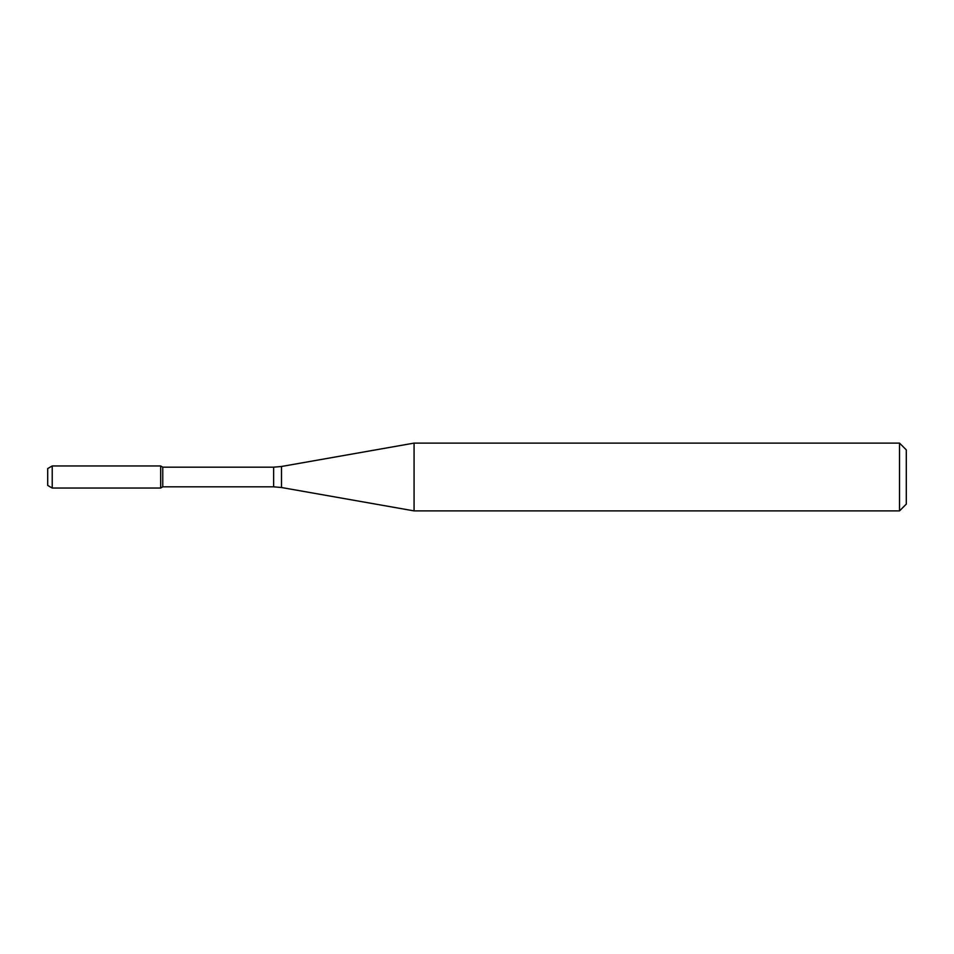 <?xml version="1.0" encoding="UTF-8"?>
<svg xmlns="http://www.w3.org/2000/svg" width="954" height="954" viewBox="0 0 954 954"><rect width="100%" height="100%" fill="white"/><g stroke="black" fill="none" stroke-linecap="round" stroke-linejoin="round"><path stroke-width="1.43" d="M899.527 510.891L899.527 443.109L906.3 449.883L906.3 504.117L899.527 510.891L414.072 510.891L281.49 487.518L273.643 486.826L162.764 486.826L160.677 488.043L160.677 465.957L52.22 465.957L52.22 488.043L47.7 485.431L47.7 468.569L52.22 465.957M162.764 486.826L162.764 467.174L160.677 465.957L160.677 488.043L52.22 488.043M414.072 510.891L414.072 443.109L281.49 466.482L281.49 487.518M273.643 486.826L273.643 467.174L162.764 467.174M273.643 467.174L281.49 466.482M899.527 443.109L414.072 443.109"/></g></svg>
